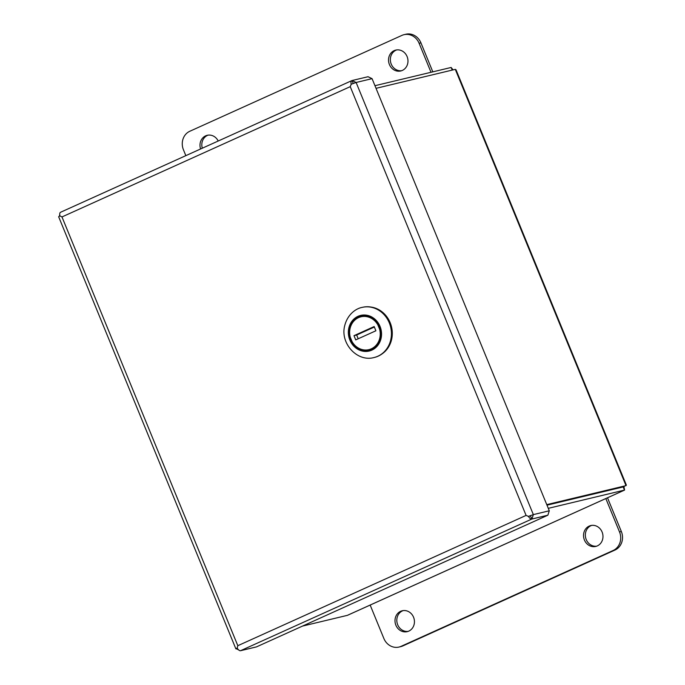 <?xml version="1.0" encoding="UTF-8"?>
<svg xmlns="http://www.w3.org/2000/svg" width="685" height="685" viewBox="0 0 685 685"><rect width="100%" height="100%" fill="white"/><g stroke="black" fill="none" stroke-linecap="round" stroke-linejoin="round"><path stroke-width="1.03" d="M237.156 648.027L237.823 645.698L237.147 648.036L235.871 648.849L58.636 216.717L59.912 215.903L61.975 216.94L237.823 645.698L526.089 515.411L528.426 516.396L533.35 514.606L549.293 510.787L372.066 78.655L368.025 76.72L352.081 80.53L356.114 82.474L372.066 78.655M59.912 215.903L61.975 216.94L350.24 86.653L526.089 515.411L528.435 516.387L533.35 514.606L531.911 519.016L547.863 515.197L549.293 510.787M531.911 519.016L530.43 515.908M235.871 648.849L237.37 648.378M351.234 84.238L350.24 86.653L351.191 84.246A5.266 2.26 -114.3 0 1 351.807 80.633A5.266 2.26 -114.3 0 1 351.979 80.573L353.263 83.424M59.92 215.895A5.266 2.26 -114.3 0 1 60.528 212.281A5.266 2.26 -114.3 0 1 60.708 212.222M530.515 515.891L528.426 516.396A5.266 2.26 65.7 0 0 531.817 519.059L547.76 515.223M237.156 648.036A5.266 2.26 65.7 0 0 240.546 650.707L256.49 646.888L547.769 515.248M351.2 84.246L356.114 82.474L533.35 514.606M59.33 216.203L59.749 214.919M240.435 650.724L256.387 646.914M238.577 649.851L236.411 648.815M362.279 307.359A25.765 23.196 76.5 0 1 362.459 307.317A25.765 23.196 76.5 0 1 389.671 322.789A25.765 23.196 76.5 0 1 374.455 357.433A25.765 23.196 76.5 0 1 374.275 357.476M350.283 339.846A17.81 16.029 -103.5 0 0 362.896 350.66A17.81 16.029 -103.5 0 0 369.087 350.54A17.81 16.029 -103.5 0 0 380.535 329.485A17.81 16.029 -103.5 0 0 360.798 315.896A17.81 16.029 -103.5 0 0 350.283 339.846M380.663 328.697L379.584 329.108A16.894 15.207 76.5 0 1 371.339 348.802A16.894 15.207 76.5 0 1 352.039 341.558L350.3 337.328A16.894 15.207 76.5 0 1 358.555 317.634A16.894 15.207 76.5 0 1 377.855 324.878L378.933 324.467M349.949 337.568A17.75 15.978 76.5 0 1 361.175 315.871A17.75 15.978 76.5 0 1 363.178 315.537M371.373 349.787A17.75 15.978 76.5 0 1 369.438 350.395A17.75 15.978 76.5 0 1 351.688 341.789M353.991 335.667L374.164 326.548L375.894 330.778L355.729 339.888L353.991 335.667L356.662 335.025L358.195 338.775M374.361 327.028L356.662 335.025M379.584 329.108L377.855 324.878M352.039 341.558L350.3 337.328M381.939 353.982A25.482 22.939 -103.5 0 0 390.185 322.721A25.482 22.939 -103.5 0 0 370.696 307.008M546.767 504.614L626.021 485.639L455.285 69.356L456.022 69.793L626.364 485.126L623.187 486.924L546.99 505.162M453.076 69.887L451.15 67.464L452.228 70.093M455.285 69.356L376.031 88.331M374.952 85.702L451.15 67.464M347.843 615.13L624.489 490.1L623.187 486.932L546.99 505.17M347.612 615.258L624.583 490.075L548.291 508.338M347.355 615.353L302.53 626.081M624.583 490.075L623.932 486.581M431.002 72.285L419.109 43.283A14.316 12.887 -103.5 0 0 403.996 34.687A14.316 12.887 -103.5 0 0 401.907 35.397L189.805 131.263A14.316 12.887 -103.5 0 0 183.443 149.792L185.84 155.649M218.215 141.016A10.737 9.667 -103.5 0 0 207.212 135.305A10.737 9.667 -103.5 0 0 200.594 148.979M208.137 135.133A10.737 9.667 -103.5 0 0 202.306 148.208M432.817 71.848L420.924 42.847A14.316 12.887 -103.5 0 0 405.811 34.25L403.996 34.687M402.309 70.444A10.737 9.667 -103.5 0 0 407.404 57.403A10.737 9.667 -103.5 0 0 395.75 50.091A10.737 9.667 -103.5 0 0 388.849 62.789A10.737 9.667 -103.5 0 0 400.751 70.975A10.737 9.667 -103.5 0 0 402.309 70.444M396.666 49.928A10.737 9.667 -103.5 0 0 390.664 62.352A10.737 9.667 -103.5 0 0 401.641 70.709M605.831 498.552L619.523 531.954A14.316 12.887 76.5 0 1 613.161 550.483L401.059 646.349A14.316 12.887 76.5 0 1 398.97 647.06A14.316 12.887 76.5 0 1 383.857 638.463L370.157 605.06M607.509 497.789L621.346 531.517A14.316 12.887 76.5 0 1 614.976 550.055L402.874 645.912A14.316 12.887 76.5 0 1 400.793 646.623L398.97 647.06M408.114 631.382A10.737 9.667 76.5 0 1 397.231 623.41A10.737 9.667 76.5 0 1 402.472 610.874A10.737 9.667 76.5 0 1 403.14 610.6M400.656 611.303A10.737 9.667 76.5 0 1 402.215 610.772A10.737 9.667 76.5 0 1 414.117 618.957A10.737 9.667 76.5 0 1 407.215 631.656A10.737 9.667 76.5 0 1 395.562 624.343A10.737 9.667 76.5 0 1 400.656 611.303M596.644 546.176A10.737 9.667 76.5 0 1 585.769 538.204A10.737 9.667 76.5 0 1 591.009 525.66A10.737 9.667 76.5 0 1 591.669 525.395M589.186 526.097A10.737 9.667 76.5 0 1 590.753 525.558A10.737 9.667 76.5 0 1 602.654 533.752A10.737 9.667 76.5 0 1 595.753 546.442A10.737 9.667 76.5 0 1 584.099 539.138A10.737 9.667 76.5 0 1 589.186 526.097M240.546 650.707L531.817 519.059M362.1 307.402C356.38 308.404 347.655 313.91 344.683 325.769C340.025 343.236 357.091 362.296 374.096 357.519A25.765 23.196 -103.5 0 0 389.303 322.875A25.765 23.196 -103.5 0 0 362.1 307.402L362.459 307.317M380.029 326.402A18.324 16.5 -103.5 0 0 351.396 321.984A18.324 16.5 -103.5 0 0 363.41 351.268A18.324 16.5 -103.5 0 0 380.029 326.402M420.924 42.847L419.109 43.283M401.059 646.349L402.874 645.912M613.161 550.483L614.976 550.055M619.523 531.954L621.346 531.517M351.807 80.633L60.528 212.281M369.438 350.395L370.328 350.181M361.175 315.871L362.065 315.657"/></g></svg>
